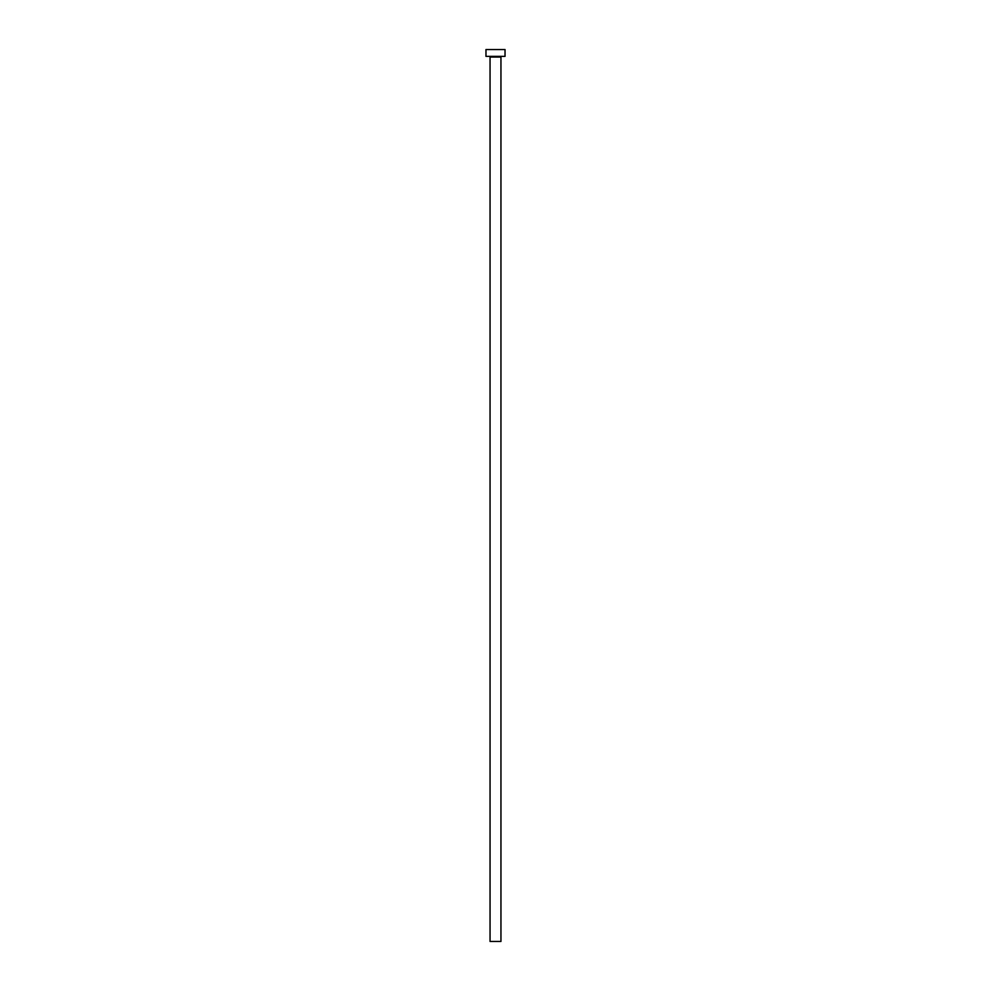<?xml version="1.0" encoding="UTF-8"?>
<svg xmlns="http://www.w3.org/2000/svg" width="991" height="991" viewBox="0 0 991 991"><rect width="100%" height="100%" fill="white"/><g stroke="black" fill="none" stroke-linecap="round" stroke-linejoin="round"><path stroke-width="1.49" d="M500.95 57.044A0.681 0.681 0 0 1 501.632 56.363A0.681 0.681 0 0 0 500.95 57.044L490.05 57.044L490.05 941.45L500.95 941.45L500.95 57.044L500.95 941.45L490.05 941.45L490.05 57.044A0.681 0.681 0 0 0 489.368 56.363A0.681 0.681 0 0 1 490.05 57.044L500.95 57.044M485.974 49.55L485.974 56.363L505.026 56.363L505.026 49.55L485.974 49.55L485.974 56.363L505.026 56.363L505.026 49.55L485.974 49.55"/></g></svg>
